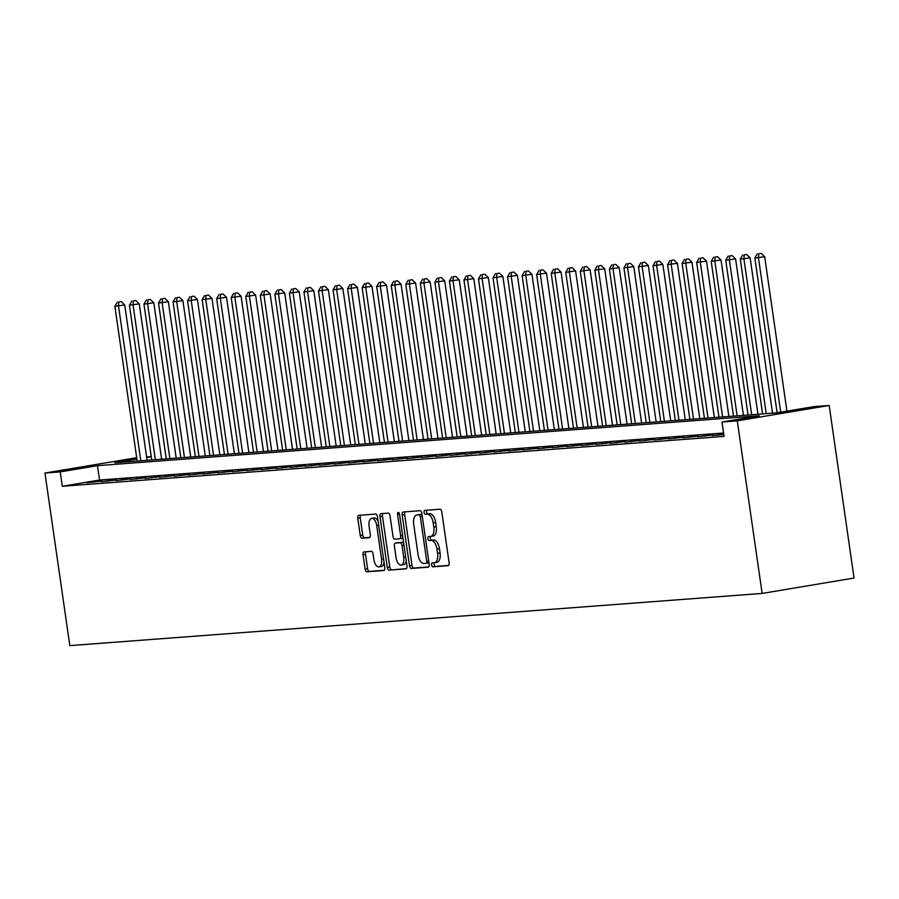 <?xml version="1.0" encoding="UTF-8"?>
<svg xmlns="http://www.w3.org/2000/svg" width="899" height="899" viewBox="0 0 899 899"><rect width="100%" height="100%" fill="white"/><g stroke="black" fill="none" stroke-linecap="round" stroke-linejoin="round"><path stroke-width="1.35" d="M431.632 564.932A2 1 -99.5 0 0 432.925 566.831L448.084 565.685A2.854 1.427 -99.5 0 0 448.151 565.673A2.854 1.427 -99.5 0 0 449.107 562.752L441.791 511.936A2.854 1.427 -99.5 0 0 439.948 509.216L424.789 510.362A2 1 -99.5 0 0 424.733 510.374A2 1 -99.5 0 0 424.07 512.419A2 1 -99.5 0 0 425.351 514.318L427.317 514.172A9.136 4.562 -99.5 0 1 433.183 522.858L433.801 527.095A9.136 4.562 -99.5 0 1 430.733 536.445A9.136 4.562 -99.5 0 1 430.531 536.467L428.565 536.613A2 1 -99.5 0 0 428.52 536.624A2 1 -99.5 0 0 427.857 538.67A2 1 -99.5 0 0 429.138 540.569L431.104 540.423A9.136 4.562 -99.5 0 1 436.97 549.109L437.577 553.346A9.136 4.562 -99.5 0 1 434.52 562.707A9.136 4.562 -99.5 0 1 434.318 562.729L432.352 562.875A2 1 -99.5 0 0 432.307 562.875A2 1 -99.5 0 0 431.632 564.932M434.408 562.718A2 1 -99.5 0 0 434.116 564.516A2 1 -99.5 0 0 435.408 566.415L448.612 565.415M426.834 510.205A2 1 -99.5 0 0 426.553 512.003A2 1 -99.5 0 0 427.834 513.902L429.801 513.756L427.317 514.172M430.621 536.467A2 1 -99.5 0 0 430.34 538.254A2 1 -99.5 0 0 431.621 540.153L433.588 540.007L431.104 540.423M364.061 551.896A2.854 1.427 -99.5 0 0 363.994 551.907A2.854 1.427 -99.5 0 0 363.039 554.829L365.095 569.089A2.854 1.427 -99.5 0 0 366.927 571.798L383.772 570.528A2.854 1.427 -99.5 0 0 383.839 570.528A2.854 1.427 -99.5 0 0 384.794 567.606L377.468 516.779A2.854 1.427 -99.5 0 0 375.636 514.071L358.791 515.341A2.854 1.427 -99.5 0 0 358.723 515.341A2.854 1.427 -99.5 0 0 357.768 518.274L360.252 535.489A2.854 1.427 -99.5 0 0 362.083 538.209L369.298 537.658A2.854 1.427 -99.5 0 0 369.354 537.658A2.854 1.427 -99.5 0 0 370.321 534.736L369.084 526.196A7.641 3.821 -99.5 0 1 371.647 518.375A7.641 3.821 -99.5 0 1 376.726 525.612L381.547 559.066A7.641 3.821 -99.5 0 1 378.985 566.887A7.641 3.821 -99.5 0 1 373.905 559.65L373.107 554.076A2.854 1.427 -99.5 0 0 371.265 551.357L364.061 551.896M723.583 432.992L99.553 480.032L62.289 486.269L60.222 471.896L44.95 473.043L69.819 645.617L762.138 593.43L854.05 578.046L829.181 405.471L813.91 406.618L776.646 412.855L114.87 462.749L136.884 459.063M62.289 486.269L724.077 436.386L721.998 422.002L737.27 420.844L762.138 593.43M409.494 565.741A2.854 1.427 -99.5 0 0 411.326 568.46L428.171 567.19A2.854 1.427 -99.5 0 0 428.239 567.179A2.854 1.427 -99.5 0 0 429.194 564.257L421.867 513.441A2.854 1.427 -99.5 0 0 420.035 510.722L403.19 511.992A2.854 1.427 -99.5 0 0 403.123 512.003A2.854 1.427 -99.5 0 0 402.168 514.925L409.494 565.741L411.978 565.325A2.854 1.427 -99.5 0 0 413.81 568.044L428.699 566.921M405.977 568.853L389.132 570.123A2.854 1.427 -99.5 0 1 387.289 567.415L379.974 516.599A2.854 1.427 -99.5 0 1 380.929 513.677A2.854 1.427 -99.5 0 1 380.985 513.666L388.199 513.115A2.854 1.427 -99.5 0 1 390.031 515.835L393.009 536.445A2.854 1.427 -99.5 0 0 394.841 539.164L399.617 538.804A2.854 1.427 -99.5 0 0 399.684 538.793A2.854 1.427 -99.5 0 0 400.639 535.871L397.549 514.408A2 1 -99.5 0 1 398.223 512.363A2 1 -99.5 0 1 399.549 514.262L406.989 565.932A2.854 1.427 -99.5 0 1 406.033 568.853A2.854 1.427 -99.5 0 1 405.977 568.853L406.101 568.842M723.751 434.183L712.266 435.61L723.796 434.487M697.725 436.712L712.66 435.015L697.725 436.712M683.173 437.813L698.118 436.116L683.173 437.813M668.631 438.903L683.566 437.206L668.631 438.903M654.09 440.004L669.025 438.307L654.09 440.004M639.537 441.094L654.483 439.397L639.537 441.094M624.996 442.196L639.931 440.499L624.996 442.196M610.455 443.297L625.389 441.589L610.455 443.297M595.913 444.387L610.848 442.69L595.913 444.387M581.361 445.488L596.307 443.791L581.361 445.488M566.819 446.578L581.754 444.881L566.819 446.578M552.278 447.68L567.213 445.983L552.278 447.68M537.726 448.77L552.671 447.073L537.726 448.77M523.184 449.871L538.119 448.174L523.184 449.871M508.643 450.972L523.578 449.275L508.643 450.972M494.102 452.062L509.036 450.365L494.102 452.062M479.549 453.163L494.484 451.467L479.549 453.163M465.008 454.253L479.942 452.557L465.008 454.253M450.466 455.355L465.401 453.658L450.466 455.355M435.914 456.445L450.86 454.748L435.914 456.445M421.373 457.546L436.307 455.849L421.373 457.546M406.831 458.647L421.766 456.95L406.831 458.647M392.29 459.737L407.225 458.041L392.29 459.737M377.737 460.839L392.672 459.142L377.737 460.839M363.196 461.929L378.131 460.232L363.196 461.929M348.655 463.03L363.589 461.333L348.655 463.03M334.102 464.12L349.048 462.423L334.102 464.12M319.561 465.221L334.495 463.524L319.561 465.221M305.019 466.323L319.954 464.626L305.019 466.323M290.478 467.413L305.413 465.716L290.478 467.413M275.926 468.514L290.86 466.817L275.926 468.514M261.384 469.604L276.319 467.907L261.384 469.604M246.843 470.705L261.778 469.008L246.843 470.705M232.29 471.795L247.236 470.098L232.29 471.795M217.749 472.896L232.684 471.2L217.749 472.896M203.208 473.998L218.142 472.301L203.208 473.998M188.655 475.088L203.601 473.391L188.655 475.088M174.114 476.189L189.048 474.492L174.114 476.189M159.572 477.279L174.507 475.582L159.572 477.279M145.031 478.38L159.966 476.684L145.031 478.38M130.479 479.482L145.424 477.774L130.479 479.482M115.937 480.572L130.872 478.875L115.937 480.572M101.396 481.673L116.331 479.976L101.396 481.673M101.789 481.066L86.843 482.763L101.789 481.066M146.616 456.928L151.234 456.58M136.682 457.692L44.95 473.043M721.998 422.002L759.262 415.765L97.485 465.66L60.222 471.896M737.27 420.844L829.181 405.471M151.246 456.658L146.683 457.422M99.553 480.032L97.485 465.66M718.481 434.577L718.559 435.138M703.928 435.678L704.018 436.24M689.387 436.768L689.466 437.33M674.846 437.869L674.924 438.431M660.293 438.959L660.383 439.532M645.752 440.061L645.83 440.622M631.21 441.151L631.289 441.724M616.669 442.252L616.748 442.814M602.116 443.353L602.195 443.915M587.575 444.443L587.654 445.005M573.034 445.544L573.113 446.106M558.481 446.634L558.571 447.208M543.94 447.736L544.019 448.298M529.399 448.826L529.477 449.399M514.846 449.927L514.936 450.489M500.305 451.028L500.383 451.59M485.763 452.118L485.842 452.68M471.222 453.22L471.301 453.781M456.67 454.31L456.759 454.883M442.128 455.411L442.207 455.973M427.587 456.512L427.666 457.074M413.034 457.602L413.124 458.164M398.493 458.704L398.572 459.265M383.952 459.794L384.03 460.367M369.41 460.895L369.489 461.457M354.858 461.985L354.948 462.558M340.316 463.086L340.395 463.648M325.775 464.187L325.854 464.749M311.223 465.277L311.312 465.839M296.681 466.379L296.76 466.941M282.14 467.469L282.219 468.042M267.599 468.57L267.677 469.132M253.046 469.66L253.136 470.233M238.505 470.761L238.583 471.323M223.963 471.863L224.042 472.424M209.411 472.953L209.501 473.515M194.869 474.054L194.948 474.616M180.328 475.144L180.407 475.717M165.787 476.245L165.865 476.807M151.234 477.335L151.313 477.908M136.693 478.437L136.772 478.998M122.152 479.538L122.23 480.1M107.599 480.628L107.689 481.19M93.058 481.729L93.136 482.291M434.723 562.662L436.802 562.313A9.136 4.562 -99.5 0 0 437.004 562.291A9.136 4.562 -99.5 0 0 440.061 552.93L437.577 553.346M433.588 540.007A9.136 4.562 -99.5 0 1 439.454 548.693L440.061 552.93M430.936 536.4L433.015 536.051A9.136 4.562 -99.5 0 0 433.217 536.029A9.136 4.562 -99.5 0 0 436.285 526.679L433.801 527.095M429.801 513.756A9.136 4.562 -99.5 0 1 435.667 522.443L436.285 526.679M405.146 511.846A2.854 1.427 -99.5 0 0 404.651 514.509L411.978 565.325M426.036 563.347A2 1 -99.5 0 0 426.081 563.347A2 1 -99.5 0 0 426.744 561.302L420.316 516.689A2 1 -99.5 0 0 419.035 514.79L416.967 514.947A9.136 4.562 -99.5 0 0 416.754 514.97A9.136 4.562 -99.5 0 0 413.697 524.331L418.091 554.818A9.136 4.562 -99.5 0 0 423.968 563.504L426.036 563.347M426.126 563.336L428.52 562.931A2 1 -99.5 0 0 428.565 562.931A2 1 -99.5 0 0 428.958 562.65M422.036 514.588A2 1 -99.5 0 0 421.519 514.374L419.035 514.79M419.035 514.599A9.136 4.562 -99.5 0 1 419.249 514.554A9.136 4.562 -99.5 0 1 419.451 514.531L421.519 514.374M406.505 568.595L389.132 570.123M382.952 513.52A2.854 1.427 -99.5 0 0 382.457 516.183L389.773 566.999A2.854 1.427 -99.5 0 0 391.616 569.708M399.752 538.782L402.1 538.389A2.854 1.427 -99.5 0 0 402.168 538.377A2.854 1.427 -99.5 0 0 402.921 537.669M396.088 557.829A7.641 3.821 -99.5 0 0 401.168 565.078A7.641 3.821 -99.5 0 0 403.718 557.256L402.022 545.468A2.854 1.427 -99.5 0 0 400.19 542.749L395.403 543.108A2.854 1.427 -99.5 0 0 395.346 543.12A2.854 1.427 -99.5 0 0 394.391 546.041L396.088 557.829M401.168 565.078L403.651 564.662A7.641 3.821 -99.5 0 0 406.236 560.673M403.673 542.917A2.854 1.427 -99.5 0 0 402.673 542.333L400.19 542.749M397.763 542.715A2.854 1.427 -99.5 0 1 397.83 542.704A2.854 1.427 -99.5 0 1 397.897 542.693L402.673 542.333M378.985 566.887L381.468 566.471A7.641 3.821 -99.5 0 0 384.053 562.493M378.142 521.442A7.641 3.821 -99.5 0 0 374.13 517.959L371.647 518.375M360.746 515.194A2.854 1.427 -99.5 0 0 360.252 517.858L362.735 535.074A2.854 1.427 -99.5 0 0 364.567 537.793L369.826 537.4M366.017 551.75A2.854 1.427 -99.5 0 0 365.522 554.413L367.579 568.674A2.854 1.427 -99.5 0 0 369.41 571.382L384.3 570.269M786.928 411.135L764.678 256.732L754.834 258.035L777.129 412.776M780.714 412.169L758.464 257.766L758.7 253.799L761.183 253.383L758.7 253.799M754.834 258.035L757.25 253.911M761.183 253.383L764.678 256.732M772.522 413.169L750.137 257.822L740.282 259.137L762.588 413.911M766.229 413.641L743.923 258.867L744.158 254.889L746.642 254.473L744.158 254.889M740.282 259.137L742.698 255.001M746.642 254.473L750.137 257.822M757.969 414.259L735.584 258.923L725.74 260.238L748.047 415.012M751.676 414.742L729.381 259.957L729.606 255.99L732.101 255.574L729.606 255.99M725.74 260.238L728.156 256.103M732.101 255.574L735.584 258.923M743.428 415.36L721.043 260.013L711.199 261.328L733.505 416.113M737.135 415.832L714.829 261.058L715.065 257.092L717.548 256.676L715.065 257.092M711.199 261.328L713.615 257.193M717.548 256.676L721.043 260.013M728.887 416.451L706.502 261.115L696.658 262.429L718.953 417.203M722.594 416.934L700.287 262.148L700.523 258.182L703.007 257.766L700.523 258.182M696.658 262.429L699.062 258.294M703.007 257.766L706.502 261.115M714.334 417.552L691.949 262.205L682.105 263.519L704.411 418.305M708.052 418.024L685.746 263.25L685.982 259.283L688.465 258.867L685.982 259.283M682.105 263.519L684.521 259.384M688.465 258.867L691.949 262.205M699.793 418.653L677.408 263.306L667.564 264.621L689.87 419.395M693.5 419.125L671.205 264.34L671.429 260.373L673.913 259.957L671.429 260.373M667.564 264.621L669.98 260.485M673.913 259.957L677.408 263.306M685.252 419.743L662.866 264.407L653.022 265.711L675.318 420.496M678.959 420.215L656.652 265.441L656.888 261.474L659.372 261.058L656.888 261.474M653.022 265.711L655.438 261.587M659.372 261.058L662.866 264.407M670.71 420.844L648.325 265.497L638.47 266.812L660.776 421.586M664.417 421.316L642.111 266.542L642.347 262.564L644.83 262.148L642.347 262.564M638.47 266.812L640.886 262.677M644.83 262.148L648.325 265.497M656.158 421.934L633.773 266.598L623.928 267.913L646.235 422.687M649.865 422.418L627.569 267.632L627.794 263.665L630.278 263.25L627.794 263.665M623.928 267.913L626.345 263.778M630.278 263.25L633.773 266.598M641.616 423.036L619.231 267.688L609.387 269.003L631.694 423.789M635.323 423.508L613.017 268.734L613.253 264.767L615.736 264.351L613.253 264.767M609.387 269.003L611.803 264.868M615.736 264.351L619.231 267.688M627.075 424.137L604.69 268.79L594.846 270.105L617.141 424.879M620.782 424.609L598.476 269.824L598.712 265.857L601.195 265.441L598.712 265.857M594.846 270.105L597.251 265.969M601.195 265.441L604.69 268.79M612.522 425.227L590.137 269.88L580.293 271.195L602.6 425.98M606.241 425.699L583.934 270.925L584.17 266.958L586.654 266.542L584.17 266.958M580.293 271.195L582.709 267.07M586.654 266.542L590.137 269.88M597.981 426.328L575.596 270.981L565.752 272.296L588.058 427.07M591.688 426.8L569.393 272.026L569.618 268.048L572.101 267.632L569.618 268.048M565.752 272.296L568.168 268.16M572.101 267.632L575.596 270.981M583.44 427.418L561.055 272.082L551.211 273.386L573.506 428.171M577.147 427.89L554.84 273.116L555.076 269.149L557.56 268.734L555.076 269.149M551.211 273.386L553.627 269.262M557.56 268.734L561.055 272.082M568.898 428.52L546.513 273.172L536.658 274.487L558.964 429.261M562.605 428.992L540.299 274.217L540.535 270.239L543.018 269.824L540.535 270.239M536.658 274.487L539.074 270.352M543.018 269.824L546.513 273.172M554.346 429.61L531.961 274.274L522.117 275.588L544.423 430.363M548.053 430.093L525.758 275.308L525.982 271.341L528.466 270.925L525.982 271.341M522.117 275.588L524.533 271.453M528.466 270.925L531.961 274.274M539.805 430.711L517.419 275.364L507.575 276.678L529.882 431.464M533.512 431.183L511.205 276.409L511.441 272.442L513.925 272.026L511.441 272.442M507.575 276.678L509.991 272.543M513.925 272.026L517.419 275.364M525.263 431.812L502.878 276.465L493.023 277.78L515.329 432.554M518.97 432.284L496.664 277.499L496.9 273.532L499.383 273.116L496.9 273.532M493.023 277.78L495.439 273.644M499.383 273.116L502.878 276.465M510.711 432.902L488.326 277.555L478.482 278.87L500.788 433.655M504.429 433.374L482.122 278.6L482.358 274.633L484.842 274.217L482.358 274.633M478.482 278.87L480.898 274.746M484.842 274.217L488.326 277.555M496.169 434.003L473.784 278.656L463.94 279.971L486.247 434.745M489.876 434.475L467.57 279.701L467.806 275.723L470.289 275.308L467.806 275.723M463.94 279.971L466.356 275.836M470.289 275.308L473.784 278.656M481.628 435.094L459.243 279.758L449.399 281.072L471.694 435.846M475.335 435.566L453.029 280.791L453.265 276.825L455.748 276.409L453.265 276.825M449.399 281.072L451.815 276.937M455.748 276.409L459.243 279.758M467.087 436.195L444.702 280.848L434.846 282.162L457.153 436.936M460.794 436.667L438.487 281.893L438.723 277.926L441.207 277.51L438.723 277.926M434.846 282.162L437.262 278.027M441.207 277.51L444.702 280.848M452.534 437.285L430.149 281.949L420.305 283.264L442.611 438.038M446.241 437.768L423.946 282.983L424.171 279.016L426.654 278.6L424.171 279.016M420.305 283.264L422.721 279.128M426.654 278.6L430.149 281.949M437.993 438.386L415.608 283.039L405.764 284.354L428.07 439.139M431.7 438.858L409.393 284.084L409.629 280.117L412.113 279.701L409.629 280.117M405.764 284.354L408.18 280.218M412.113 279.701L415.608 283.039M423.451 439.487L401.066 284.14L391.211 285.455L413.518 440.229M417.158 439.959L394.852 285.174L395.088 281.207L397.572 280.791L395.088 281.207M391.211 285.455L393.627 281.32M397.572 280.791L401.066 284.14M408.899 440.577L386.514 285.241L376.67 286.545L398.976 441.33M402.617 441.049L380.311 286.275L380.547 282.308L383.03 281.893L380.547 282.308M376.67 286.545L379.086 282.421M383.03 281.893L386.514 285.241M394.358 441.679L371.972 286.332L362.128 287.646L384.435 442.42M388.065 442.151L365.758 287.377L365.994 283.399L368.478 282.983L365.994 283.399M362.128 287.646L364.544 283.511M368.478 282.983L371.972 286.332M379.816 442.769L357.431 287.433L347.587 288.748L369.882 443.522M373.523 443.252L351.217 288.467L351.453 284.5L353.936 284.084L351.453 284.5M347.587 288.748L350.003 284.612M353.936 284.084L357.431 287.433M365.275 443.87L342.89 288.523L333.035 289.838L355.341 444.612M358.982 444.342L336.676 289.568L336.911 285.601L339.395 285.185L336.911 285.601M333.035 289.838L335.451 285.702M339.395 285.185L342.89 288.523M350.722 444.96L328.337 289.624L318.493 290.939L340.8 445.713M344.429 445.443L322.134 290.658L322.359 286.691L324.842 286.275L322.359 286.691M318.493 290.939L320.909 286.803M324.842 286.275L328.337 289.624M336.181 446.061L313.796 290.714L303.952 292.029L326.258 446.814M329.888 446.533L307.582 291.759L307.818 287.792L310.301 287.377L307.818 287.792M303.952 292.029L306.368 287.894M310.301 287.377L313.796 290.714M321.64 447.163L299.255 291.815L289.399 293.13L311.706 447.904M315.347 447.635L293.04 292.849L293.276 288.882L295.76 288.467L293.276 288.882M289.399 293.13L291.815 288.995M295.76 288.467L299.255 291.815M307.087 448.253L284.702 292.917L274.858 294.22L297.164 449.006M300.794 448.725L278.499 293.951L278.724 289.984L281.218 289.568L278.724 289.984M274.858 294.22L277.274 290.096M281.218 289.568L284.702 292.917M292.546 449.354L270.161 294.007L260.317 295.322L282.623 450.096M286.253 449.826L263.946 295.052L264.182 291.074L266.666 290.658L264.182 291.074M260.317 295.322L262.733 291.186M266.666 290.658L270.161 294.007M278.005 450.444L255.619 295.108L245.775 296.423L268.071 451.197M271.712 450.927L249.405 296.142L249.641 292.175L252.125 291.759L249.641 292.175M245.775 296.423L248.18 292.287M252.125 291.759L255.619 295.108M263.452 451.545L241.067 296.198L231.223 297.513L253.529 452.298M257.17 452.017L234.864 297.243L235.1 293.276L237.583 292.86L235.1 293.276M231.223 297.513L233.639 293.377M237.583 292.86L241.067 296.198M248.911 452.635L226.526 297.299L216.681 298.614L238.988 453.388M242.618 453.118L220.322 298.333L220.547 294.366L223.031 293.951L220.547 294.366M216.681 298.614L219.098 294.479M223.031 293.951L226.526 297.299M234.369 453.737L211.984 298.389L202.14 299.704L224.435 454.489M228.076 454.209L205.77 299.434L206.006 295.468L208.489 295.052L206.006 295.468M202.14 299.704L204.556 295.569M208.489 295.052L211.984 298.389M219.828 454.838L197.443 299.491L187.588 300.805L209.894 455.579M213.535 455.31L191.229 300.524L191.465 296.558L193.948 296.142L191.465 296.558M187.588 300.805L190.004 296.67M193.948 296.142L197.443 299.491M205.275 455.928L182.89 300.592L173.046 301.895L195.353 456.681M198.982 456.4L176.687 301.626L176.912 297.659L179.407 297.243L176.912 297.659M173.046 301.895L175.462 297.771M179.407 297.243L182.89 300.592M190.734 457.029L168.349 301.682L158.505 302.997L180.811 457.771M184.441 457.501L162.135 302.727L162.371 298.749L164.854 298.333L162.371 298.749M158.505 302.997L160.921 298.861M164.854 298.333L168.349 301.682M176.193 458.119L153.808 302.783L143.964 304.098L166.259 458.872M169.9 458.602L147.593 303.817L147.829 299.85L150.313 299.434L147.829 299.85M143.964 304.098L146.368 299.963M150.313 299.434L153.808 302.783M161.64 459.22L139.255 303.873L129.411 305.188L151.717 459.973M155.358 459.692L133.052 304.918L133.288 300.951L135.771 300.536L133.288 300.951M129.411 305.188L131.827 301.053M135.771 300.536L139.255 303.873M147.099 460.322L124.714 304.975L114.87 306.289L137.176 461.063M140.806 460.794L118.511 306.008L118.735 302.042L121.219 301.626L118.735 302.042M114.87 306.289L117.286 302.154M121.219 301.626L124.714 304.975M435.408 566.415L432.925 566.831M427.834 513.902L425.351 514.318M431.621 540.153L429.138 540.569M439.454 548.693L436.97 549.109M435.667 522.443L433.183 522.858M404.651 514.509L402.168 514.925M413.81 568.044L411.326 568.46M428.722 560.965L426.744 561.302M422.294 516.363L420.316 516.689M419.451 514.531L416.967 514.947M389.773 566.999L387.289 567.415M382.457 516.183L379.974 516.599M402.617 535.534L400.639 535.871M399.516 514.082L397.549 514.408M405.696 556.931L403.718 557.256M403.999 545.142L402.022 545.468M397.897 542.693L395.403 543.108M383.513 558.74L381.547 559.066M378.693 525.286L376.726 525.612M364.567 537.793L362.083 538.209M362.735 535.074L360.252 535.489M360.252 517.858L357.768 518.274M369.41 571.382L366.927 571.798M367.579 568.674L365.095 569.089M365.522 554.413L363.039 554.829M437.004 562.291L434.52 562.707M433.217 536.029L430.733 536.445M428.565 562.931L426.081 563.347M419.249 514.554L416.754 514.97M402.168 538.377L399.684 538.793M397.83 542.704L395.346 543.12"/></g></svg>
